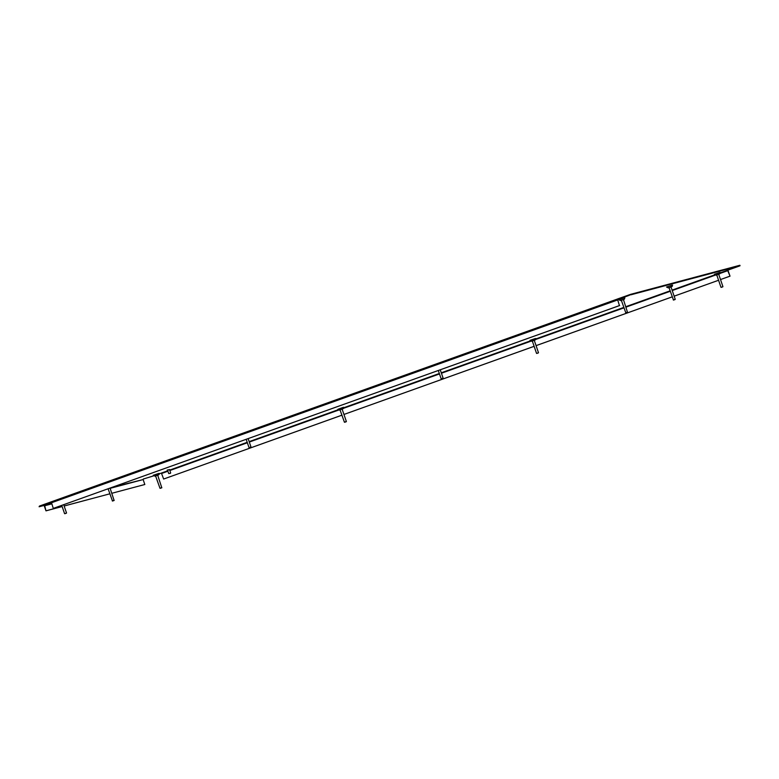 <?xml version="1.0" encoding="UTF-8"?>
<svg xmlns="http://www.w3.org/2000/svg" width="779" height="779" viewBox="0 0 779 779"><rect width="100%" height="100%" fill="white"/><g stroke="black" fill="none" stroke-linecap="round" stroke-linejoin="round"><path stroke-width="1.17" d="M672.034 285.182L666.551 287.023L672.55 285.124L672.18 286.448L669.044 287.617M157.709 475.248L159.043 474.547L159.257 473.398L153.395 475.404L155.002 476.144L158.341 474.956L155.576 475.93L159.968 488.238L161.818 487.625M342.147 409.179L343.481 408.478L343.695 407.329L337.833 409.335L339.44 410.075L342.779 408.887L340.014 409.861L344.406 422.169L346.363 421.497L342.117 409.111M532.31 341.027L529.954 340.511L535.816 338.505L535.309 339.917L531.648 341.231L534.258 340.326M621.34 300.314L623.453 299.574L627.416 312.048M716.748 274.958L714.392 274.442L720.254 272.436L719.747 273.848L716.086 275.153L718.696 274.257M617.455 299.126L619.441 305.592L617.426 299.019L630.542 294.365L739.884 265.269L739.573 265.96L720.322 272.845M39.427 506.077L39.116 506.769L39.427 506.077L617.426 299.039L51.248 501.842M630.542 294.365L630.708 294.851L740.05 265.756M630.708 294.851L629.247 294.793M617.591 299.516L629.413 295.28M39.593 506.564L51.258 502.387M51.57 503.429L39.116 506.769M153.667 475.852L143.258 479.056M161.448 473.057L159.315 473.827M619.441 305.592L53.274 508.405L51.287 501.949M53.274 508.405L619.656 305.534M729.816 276.214L720.507 279.554L730.02 276.165L727.576 270.245M730.02 276.165L727.907 270.138M167.748 470.789L161.399 473.057L163.639 479.036L342 415.139M342.01 415.158L163.639 479.036M343.948 414.457L534.131 346.334M536.079 345.642L672.209 296.867M674.156 296.176L718.569 280.265L674.147 296.156M343.948 414.447L534.121 346.314M536.069 345.623L672.199 296.857M110.141 488.336L143.132 479.552L112.478 487.216M44.237 505.405A0.964 0.876 -104.9 0 0 44.286 505.902L45.98 510.849L44.724 505.737L51.726 503.877M44.968 505.181L44.724 505.737M143.132 479.552L144.826 484.499L111.835 493.282L144.826 484.499M64.131 505.98L109.829 493.818L64.141 506.009M62.145 506.545L45.98 510.849M62.135 506.506L46.419 510.693M169.783 469.542L167.222 470.049L169.783 469.542L167.582 470.292L168.692 473.544L170.435 473.32M161.74 487.8L160.192 488.345L161.74 487.8M66.41 513.176L64.793 513.731L66.527 512.962L63.693 504.695M64.793 513.731L66.517 512.962M346.256 421.721L344.63 422.276L346.363 421.497M250.857 447.107L249.231 447.662L250.965 446.893L248.131 438.616M249.231 447.662L250.965 446.893M538.377 352.897L536.75 353.452L538.484 352.683L534.248 340.296M536.75 353.452L538.484 352.683M442.978 378.282L441.352 378.837L443.085 378.068L440.252 369.801M441.352 378.837L443.085 378.068M722.815 286.828L721.188 287.383L722.922 286.604L718.686 274.218M721.188 287.383L722.912 286.604M627.338 312.223L625.79 312.769L627.338 312.223M625.664 312.652L627.416 312.213M114.085 500.488L112.488 501.043L114.085 500.488M112.303 500.926L114.172 500.293M675.111 299.516L673.484 300.081L675.208 299.311M673.28 299.973L675.227 299.302L670.982 286.915M671.001 286.984L668.304 287.879L666.688 287.13M337.833 409.335L343.179 407.388M153.259 475.287L158.741 473.457M624.855 297.821L624.349 299.233L620.61 300.567L618.993 299.827L624.573 297.782M624.339 297.88L618.857 299.711M535.3 338.563L530.032 340.345M719.738 272.494L714.47 274.276M714.655 274.87L672.082 290.119M670.135 290.82L625.722 306.731M623.775 307.423L535.884 338.914M530.217 340.939L441.284 372.8M439.337 373.492L343.753 407.738M338.086 409.764L249.163 441.625M247.216 442.316L169.695 470.088M51.356 502.806L617.533 299.993M161.72 473.437L167.904 471.227M169.841 470.526L247.362 442.754M249.309 442.063L338.583 410.085M343.617 408.274L439.492 373.93M441.43 373.238L530.703 341.26M535.738 339.449L623.93 307.861M625.868 307.169L670.291 291.258M672.228 290.557L715.141 275.191M720.176 273.38L727.898 270.615M107.083 489.144L108.135 488.871M169.54 469.62L170.65 472.882M161.818 487.79L157.679 475.19M64.569 513.624L61.745 505.386M249.007 447.555L246.183 439.317M536.527 353.345L532.291 340.959M441.128 378.73L438.314 370.492M720.974 287.276L716.729 274.89M625.79 312.769L621.33 300.275M112.488 501.043L108.106 488.784M114.114 500.488L110.053 488.082M673.484 300.081L669.025 287.587"/></g></svg>
